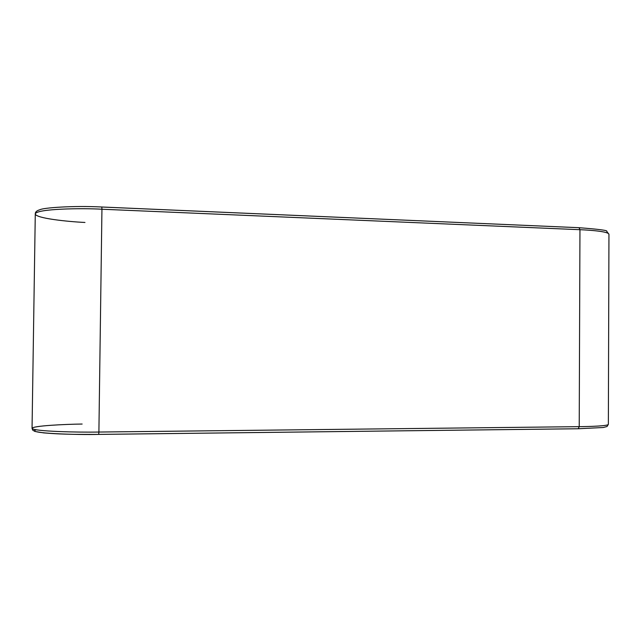 <?xml version="1.0" encoding="UTF-8"?>
<svg xmlns="http://www.w3.org/2000/svg" width="641" height="641" viewBox="0 0 641 641"><rect width="100%" height="100%" fill="white"/><g stroke="black" fill="none" stroke-linecap="round" stroke-linejoin="round"><path stroke-width="0.96" d="M579.224 426.658L579.953 229.702L101.943 209.23L98.898 432.042L579.224 426.658C591.098 426.545 607.972 425.928 608.357 424.374C607.972 425.928 591.098 426.545 579.224 426.658L578.206 428.757L579.224 426.658L98.898 432.042L101.943 209.23C82.881 208.053 36.12 208.662 35.279 213.958C36.12 208.662 82.881 208.053 101.943 209.23L101.807 207.003L101.943 209.23L579.953 229.702L579.224 426.658M101.831 207.019L579.015 227.699L579.953 229.702C591.779 230.175 608.581 231.625 608.95 234.285C608.581 231.625 591.779 230.175 579.953 229.702L579.144 227.715M84.965 222.459C67.481 221.65 35.784 218.317 35.279 213.958L32.05 428.34C32.771 431.465 79.724 432.467 98.898 432.042C79.724 432.467 32.771 431.465 32.05 428.34C32.667 425.784 64.573 424.27 82.144 424.038M36.2 429.799C24.422 433.3 78.106 435.023 98.674 434.398L98.898 432.042L98.69 434.406L74.404 434.35C62.922 434.061 57.794 434.037 43.628 432.883L34.918 431.441L32.739 430.167L32.05 428.34M98.698 434.398L578.126 428.749M35.279 213.958C35.207 212.019 36.737 210.617 39.878 209.743C43.139 207.788 72.866 205.505 101.807 207.003L579.015 227.699C598.838 229.23 608.077 230.44 606.723 231.329L608.95 234.285L608.357 424.374L607.051 426.497L603.277 427.507L578.206 428.757L98.69 434.406"/></g></svg>
